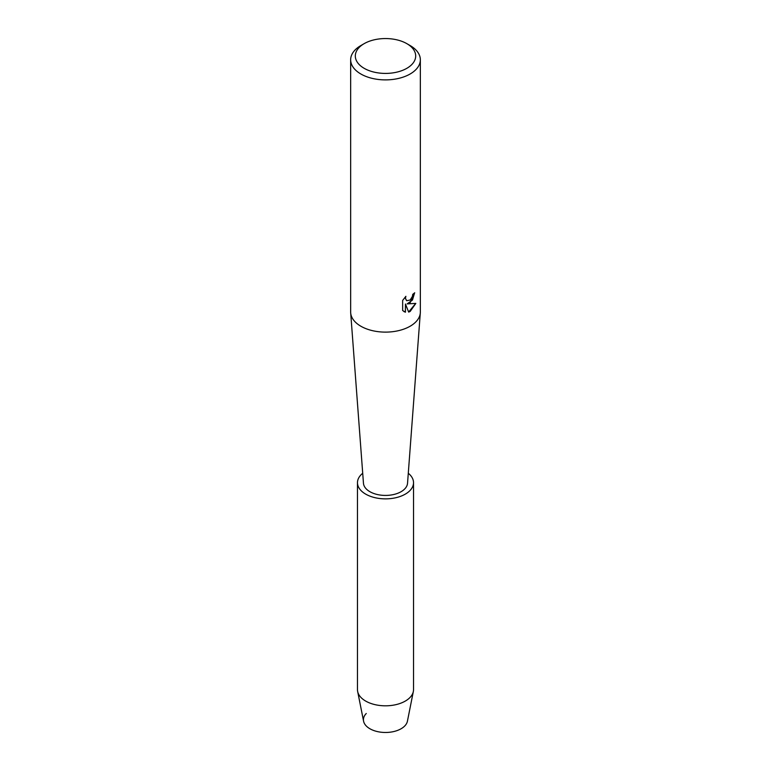 <?xml version="1.0" encoding="UTF-8"?>
<svg xmlns="http://www.w3.org/2000/svg" width="771" height="771" viewBox="0 0 771 771"><rect width="100%" height="100%" fill="white"/><g stroke="black" fill="none" stroke-linecap="round" stroke-linejoin="round"><path stroke-width="1.16" d="M408.293 473.269A28.026 16.181 180 0 1 413.526 482.685L413.526 689.631A28.026 16.181 180 0 1 413.343 691.481L407.425 721.193A22.07 12.741 180 0 1 401.103 728.749A22.07 12.741 180 0 1 372.171 729.886A22.07 12.741 180 0 1 366.264 713.493M406.847 43.658L410.133 45.556A34.84 20.113 180 0 1 420.34 59.772L420.34 312.004A34.84 20.113 180 0 1 420.311 312.872A34.84 20.113 180 0 1 410.133 326.229A34.84 20.113 180 0 1 372.865 330.749A34.84 20.113 180 0 1 350.689 312.872A34.84 20.113 180 0 1 350.66 312.004L350.66 59.772A34.84 20.113 180 0 1 360.867 45.556L364.153 43.658A30.194 17.434 180 0 1 406.847 43.658A30.194 17.434 180 0 1 406.847 68.311A30.194 17.434 180 0 1 364.153 68.311A30.194 17.434 180 0 1 364.153 43.658L360.867 45.556M420.311 312.872L407.541 483.234A22.07 12.741 180 0 1 401.103 491.696A22.07 12.741 180 0 1 377.501 494.558A22.07 12.741 180 0 1 363.459 483.234L350.689 312.872M410.133 302.752L407.146 303.899L415.829 303.398L410.133 311.465L408.669 312.091L405.45 303.996L405.45 312.188L402.655 310.54L402.645 300.439L405.883 296.315L405.44 298.329L406.635 300.709L410.133 300.044L412.418 296.43L412.745 294.339A34.84 20.113 0 0 0 414.702 292.778L410.133 302.752M420.34 59.772A34.84 20.113 180 0 1 410.133 73.997A34.84 20.113 180 0 1 372.171 78.363A34.84 20.113 180 0 1 350.66 59.772M414.615 292.855L412.475 300.035L407.146 303.899M406.596 300.69L405.363 298.281L405.71 296.488M403.927 311.561L405.373 312.139L405.45 303.996M408.64 312.024L415.714 303.427M413.343 691.481A28.026 16.181 180 0 1 405.315 701.07A28.026 16.181 180 0 1 376.277 704.916A28.026 16.181 180 0 1 357.657 691.481A28.026 16.181 180 0 1 357.474 689.631L357.474 482.685A28.026 16.181 180 0 1 362.707 473.269M401.103 728.749A22.07 12.741 180 0 1 378.233 731.766A22.07 12.741 180 0 1 363.575 721.193L357.657 691.481M413.526 482.685A28.026 16.181 180 0 1 405.315 494.124A28.026 16.181 180 0 1 374.773 497.632A28.026 16.181 180 0 1 357.474 482.685"/></g></svg>
